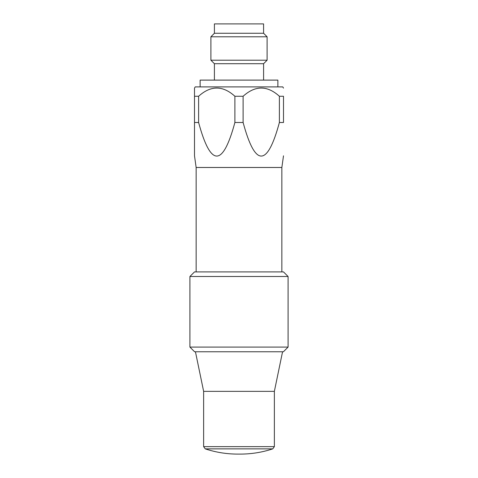 <?xml version="1.0" encoding="UTF-8"?>
<svg xmlns="http://www.w3.org/2000/svg" width="478" height="478" viewBox="0 0 478 478"><rect width="100%" height="100%" fill="white"/><g stroke="black" fill="none" stroke-linecap="round" stroke-linejoin="round"><path stroke-width="0.72" d="M263.593 63.711L214.407 63.711L210.9 60.198L267.1 60.198L263.593 63.711L263.593 80.107M214.407 33.269L214.407 23.9L263.575 23.9L263.593 33.269L214.407 33.269L210.9 36.782L267.1 36.782L267.1 60.198M277.873 86.9L277.873 80.107L200.127 80.107L200.127 86.9M189.915 347.088L194.6 351.772L283.4 351.772L288.085 347.088L189.915 347.088L189.915 276.499L288.085 276.499L283.496 271.91L194.504 271.91L189.915 276.499M203.634 446.643L205.241 448.866L272.759 448.866L274.366 446.643L203.634 446.643L203.634 391.351L195.442 351.772M274.366 446.643L274.366 391.351L203.634 391.351M243.111 96.263C255.204 85.323 267.298 85.323 279.391 96.263L279.391 122.493C267.298 167.252 255.204 167.252 243.111 122.493L243.111 96.263L234.889 96.263L234.889 122.493C222.796 167.252 210.702 167.252 198.609 122.493L198.609 96.263C210.702 85.323 222.796 85.323 234.889 96.263M279.391 122.493L283.496 122.493C283.496 167.252 283.496 167.252 283.496 122.493C283.496 167.252 283.496 167.252 283.496 122.493L283.496 96.263C283.496 85.323 283.496 85.323 283.496 96.263C283.496 85.323 283.496 85.323 283.496 96.263L279.391 96.263M283.496 88.119L282.797 86.9L195.203 86.9L194.504 88.119L194.504 155.822L196.141 167.485L281.859 167.485L283.496 155.822M243.111 122.493L234.889 122.493M198.609 122.493L194.504 122.493M198.609 96.263L194.504 96.263M196.141 271.91L196.141 167.485M210.9 36.782L210.9 60.198M263.593 33.269L267.1 36.782M214.407 63.711L214.407 80.107M288.085 276.499L288.085 347.088M205.241 448.866C215.793 452.343 226.62 454.088 237.733 454.1L240.267 454.1C251.38 454.088 262.207 452.343 272.759 448.866M237.733 454.1L240.267 454.1M274.366 391.351L282.558 351.772M281.859 167.485L281.859 271.91"/></g></svg>
